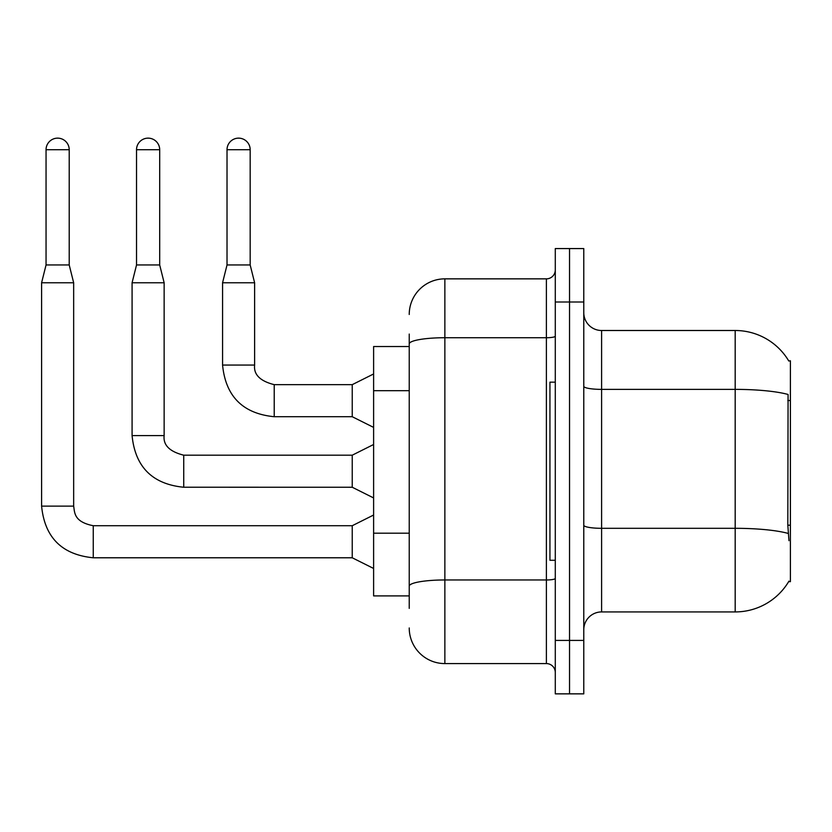 <?xml version="1.0" encoding="UTF-8"?>
<svg xmlns="http://www.w3.org/2000/svg" width="832" height="832" viewBox="0 0 832 832"><rect width="100%" height="100%" fill="white"/><g stroke="black" fill="none" stroke-linecap="round" stroke-linejoin="round"><path stroke-width="1.25" d="M788.778 361.005A62.338 62.338 0 0 0 735.186 330.502A62.338 62.338 0 0 1 788.778 361.005L790.4 360.786L790.4 581.651L788.653 581.651L788.965 581.121A62.338 62.338 0 0 1 735.186 611.926L601.598 611.926A17.815 17.815 0 0 0 583.783 629.741M409.23 346.538L373.61 346.538L373.61 595.899L409.23 595.899M569.535 640.422L569.535 693.857L583.783 693.857L583.783 640.422L569.535 640.422L569.535 693.857L555.287 693.857L555.287 640.422L569.535 640.422L569.535 302.006L569.535 640.422M555.287 640.422L555.287 248.57L569.535 248.57L569.535 302.006L569.535 248.57L583.783 248.57L583.783 640.422M788.965 540.686L787.821 525.21L788.07 394.472A62.338 10.826 180 0 0 735.186 389.376L735.186 330.502L601.598 330.502A17.815 17.815 0 0 1 583.783 312.697A17.815 17.815 0 0 0 601.598 330.502L601.598 611.926M409.23 608.369L409.23 334.069M409.23 314.475A35.62 35.62 0 0 1 444.86 278.855L444.86 663.582L546.385 663.582L546.385 278.855A8.902 8.902 0 0 0 555.287 269.942M444.86 278.855L546.385 278.855M555.287 672.485A8.902 8.902 0 0 0 546.385 663.582M444.86 663.582A35.62 35.62 0 0 1 409.23 627.962M69.212 264.961L46.051 264.961L46.051 149.718A11.575 11.575 0 0 1 57.626 138.143A11.575 11.575 0 0 1 69.212 149.718L69.212 264.961L73.663 282.766L73.663 506.126C74.745 512.346 73.601 521.81 93.257 525.72L93.257 525.751M373.61 568.464L352.238 557.783L352.238 525.72L373.61 515.029M73.663 506.126L41.6 506.126L41.6 282.766L73.663 282.766M159.692 264.961L136.531 264.961L136.531 149.718A11.575 11.575 0 0 1 148.117 138.143A11.575 11.575 0 0 1 159.692 149.718L159.692 264.961L164.143 282.766L164.143 435.594C163.062 445.099 169.593 451.63 183.737 455.187L183.737 487.219L352.238 487.25L352.238 455.187L373.61 444.496M352.238 455.187L183.737 455.187C169.593 451.63 163.062 445.099 164.143 435.594L132.08 435.594L132.08 282.766L164.143 282.766M250.172 264.961L227.022 264.961L227.022 149.718A11.575 11.575 0 0 1 238.597 138.143A11.575 11.575 0 0 1 250.172 149.718L250.172 264.961L254.623 282.766L254.623 365.061C253.552 374.556 260.083 381.087 274.217 384.654L274.217 384.686M373.61 427.398L352.238 416.718L352.238 384.654L373.61 373.963M352.238 416.718L274.217 416.718L274.217 384.654C260.083 381.087 253.552 374.556 254.623 365.061L222.57 365.061L222.57 282.766L254.623 282.766M555.287 382.158L549.942 382.158L549.942 560.279L555.287 560.279M790.4 525.21L787.821 525.21M790.4 400.525L787.821 400.525M409.23 390.686L373.61 390.686M409.23 533.187L373.61 533.187M735.186 611.926L735.186 389.376L601.598 389.376A17.815 3.089 0 0 1 583.783 386.287M788.268 533.458A62.338 10.826 180 0 0 735.186 528.31L601.598 528.31A17.815 3.089 -0 0 1 583.783 525.221M583.783 302.006L555.287 302.006M555.287 578.417A8.902 1.55 0 0 1 546.385 579.966L444.86 579.966A35.62 6.188 180 0 0 409.23 586.144M409.23 343.907A35.62 6.188 180 0 1 444.86 337.73L546.385 337.73A8.902 1.55 0 0 0 555.287 336.18M352.238 557.783L93.257 557.783L93.257 525.72L352.238 525.72M46.051 149.718L69.212 149.718M136.531 149.718L159.692 149.718M227.022 149.718L250.172 149.718M41.6 506.126C44.699 537.462 61.911 554.684 93.257 557.783C61.911 554.684 44.699 537.462 41.6 506.126C44.699 537.462 61.911 554.684 93.257 557.783C61.911 554.684 44.699 537.462 41.6 506.126C44.699 537.462 61.911 554.684 93.257 557.783C61.911 554.684 44.699 537.462 41.6 506.126C44.699 537.462 61.911 554.684 93.257 557.783C61.911 554.684 44.699 537.462 41.6 506.126C44.699 537.462 61.911 554.684 93.257 557.783C61.911 554.684 44.699 537.462 41.6 506.126C44.699 537.462 61.911 554.684 93.257 557.783C61.911 554.684 44.699 537.462 41.6 506.126C44.699 537.462 61.911 554.684 93.257 557.783C61.911 554.684 44.699 537.462 41.6 506.126C44.699 537.462 61.911 554.684 93.257 557.783M46.051 264.961L41.6 282.766M352.238 487.25L373.61 497.931M132.08 435.594C135.179 466.929 152.402 484.151 183.737 487.25C152.402 484.151 135.179 466.929 132.08 435.594C135.179 466.929 152.402 484.151 183.737 487.25C152.402 484.151 135.179 466.929 132.08 435.594C135.179 466.929 152.402 484.151 183.737 487.25C152.402 484.151 135.179 466.929 132.08 435.594C135.179 466.929 152.402 484.151 183.737 487.25C152.402 484.151 135.179 466.929 132.08 435.594C135.179 466.929 152.402 484.151 183.737 487.25C152.402 484.151 135.179 466.929 132.08 435.594C135.179 466.929 152.402 484.151 183.737 487.25C152.402 484.151 135.179 466.929 132.08 435.594C135.179 466.929 152.402 484.151 183.737 487.25C152.402 484.151 135.179 466.929 132.08 435.594C135.179 466.929 152.402 484.151 183.737 487.25M136.531 264.961L132.08 282.766M222.57 365.061C225.659 396.396 242.882 413.618 274.217 416.718C242.882 413.618 225.659 396.396 222.57 365.061C225.659 396.396 242.882 413.618 274.217 416.718C242.882 413.618 225.659 396.396 222.57 365.061C225.659 396.396 242.882 413.618 274.217 416.718C242.882 413.618 225.659 396.396 222.57 365.061C225.659 396.396 242.882 413.618 274.217 416.718C242.882 413.618 225.659 396.396 222.57 365.061C225.659 396.396 242.882 413.618 274.217 416.718C242.882 413.618 225.659 396.396 222.57 365.061C225.659 396.396 242.882 413.618 274.217 416.718C242.882 413.618 225.659 396.396 222.57 365.061C225.659 396.396 242.882 413.618 274.217 416.718C242.882 413.618 225.659 396.396 222.57 365.061M352.238 384.654L274.217 384.654C260.083 381.087 253.552 374.556 254.623 365.061C253.552 374.556 260.083 381.087 274.217 384.654C260.083 381.087 253.552 374.556 254.623 365.061C253.552 374.556 260.083 381.087 274.217 384.654C260.083 381.087 253.552 374.556 254.623 365.061C253.552 374.556 260.083 381.087 274.217 384.654C260.083 381.087 253.552 374.556 254.623 365.061C253.552 374.556 260.083 381.087 274.217 384.654C260.083 381.087 253.552 374.556 254.623 365.061C253.552 374.556 260.083 381.087 274.217 384.654C260.083 381.087 253.552 374.556 254.623 365.061C253.552 374.556 260.083 381.087 274.217 384.654M227.022 264.961L222.57 282.766M164.143 435.594C163.062 445.099 169.593 451.63 183.737 455.187C169.593 451.63 163.062 445.099 164.143 435.594C163.062 445.099 169.593 451.63 183.737 455.187C169.593 451.63 163.062 445.099 164.143 435.594C163.062 445.099 169.593 451.63 183.737 455.187C169.593 451.63 163.062 445.099 164.143 435.594C163.062 445.099 169.593 451.63 183.737 455.187C169.593 451.63 163.062 445.099 164.143 435.594C163.062 445.099 169.593 451.63 183.737 455.187C169.593 451.63 163.062 445.099 164.143 435.594C163.062 445.099 169.593 451.63 183.737 455.187C169.593 451.63 163.062 445.099 164.143 435.594C163.062 445.099 169.593 451.63 183.737 455.187"/></g></svg>
